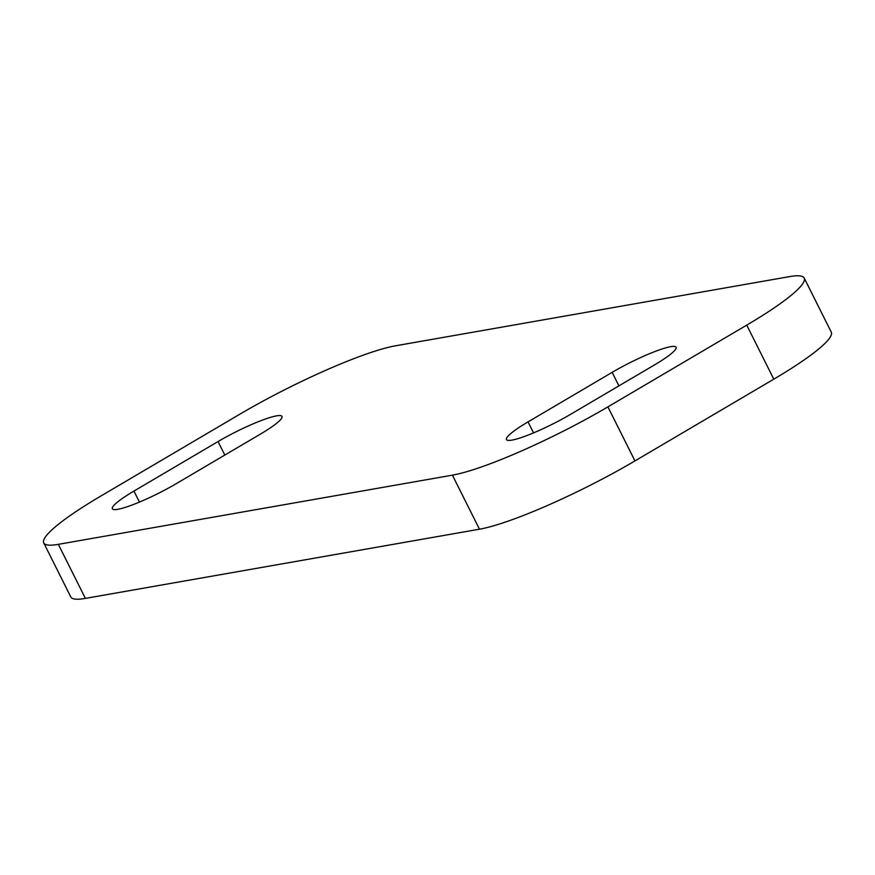<?xml version="1.0" encoding="UTF-8"?>
<svg xmlns="http://www.w3.org/2000/svg" width="875" height="875" viewBox="0 0 875 875"><rect width="100%" height="100%" fill="white"/><g stroke="black" fill="none" stroke-linecap="round" stroke-linejoin="round"><path stroke-width="1.31" d="M58.33 544.348L85.389 598.391A127.214 18.134 153.4 0 1 70.809 596.958L43.75 542.916A127.214 18.134 -26.6 0 0 58.33 544.348L452.419 475.158A127.214 18.134 -26.6 0 0 607.895 406.875L746.736 325.128A127.214 18.134 -26.6 0 0 804.191 278.042A127.214 18.134 -26.6 0 0 789.611 276.609L395.522 345.8A127.214 18.134 -26.6 0 0 240.045 414.083L101.205 495.83A127.214 18.134 -26.6 0 0 43.75 542.916M85.389 598.391L479.478 529.2A127.214 18.134 153.4 0 0 634.955 460.917L773.795 379.17A127.214 18.134 153.4 0 0 831.25 332.084L804.191 278.042M528.041 421.881A47.83 6.825 -26.6 0 0 506.439 439.578A47.83 6.825 -26.6 0 0 570.38 414.444L654.478 364.93A47.83 6.825 -26.6 0 0 676.08 347.222A47.83 6.825 -26.6 0 0 612.15 372.356L528.041 421.881L533.553 432.884M133.952 491.072L218.05 441.547A47.83 6.825 -26.6 0 1 281.991 416.413A47.83 6.825 -26.6 0 1 260.389 434.12L176.291 483.634A47.83 6.825 -26.6 0 1 112.35 508.769A47.83 6.825 -26.6 0 1 133.952 491.072L139.464 502.075M618.909 385.875L612.15 372.356M224.82 455.066L218.05 441.547M746.736 325.128L773.795 379.17M607.895 406.875L634.955 460.917M452.419 475.158L479.478 529.2"/></g></svg>
